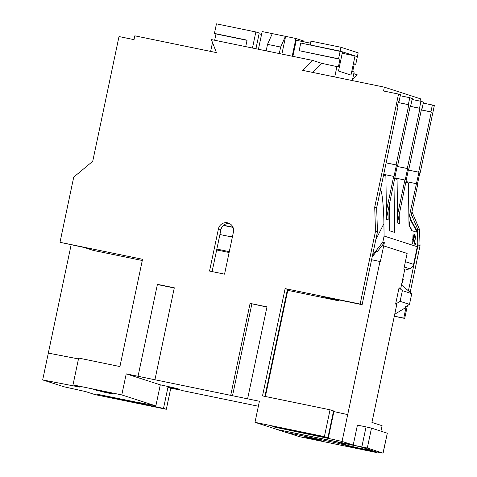 <?xml version="1.0" encoding="UTF-8"?>
<svg xmlns="http://www.w3.org/2000/svg" width="477" height="477" viewBox="0 0 477 477"><rect width="100%" height="100%" fill="white"/><g stroke="black" fill="none" stroke-linecap="round" stroke-linejoin="round"><path stroke-width="0.72" d="M314.337 439.174L303.956 436.789L318.034 439.597L321.2 440.42L314.337 439.174M141.049 402.958L140.936 403.488L95.716 393.936L137.418 402.355A19.581 0.435 11.9 0 1 152.026 405.11A19.581 0.435 11.9 0 1 155.854 405.909L160.296 384.838A19.581 0.435 11.9 0 1 179.537 389.333A19.581 0.435 11.9 0 1 167.952 387.3L163.51 408.378L166.324 409.284L170.766 388.212L182.625 390.448M140.936 403.488A19.581 0.435 -168.1 0 0 159.837 407.632A19.581 0.435 -168.1 0 0 163.51 408.378M106.538 392.744L113.401 393.996L110.485 393.036L93.42 389.482L106.538 392.744M232.973 227.267A4.895 4.788 -72.1 0 0 232.251 227.058L223.582 225.275A7.835 7.662 107.9 0 1 229.544 223.522M92.818 160.832L92.478 161.512M414.853 235.608L414.513 237.242L414.257 237.039C414.28 235.25 414.477 234.398 414.847 234.487L415.485 237.373L414.638 242.894L415.598 243.204L415.616 244.457L414.334 244.045L415.234 237.307L414.853 235.608L414.316 235.698M405.361 261.813A5.873 5.742 -72.1 0 0 405.384 261.718L407.125 253.448L383.681 245.888L384.361 242.668L382.798 242.161L384.092 236.032L417.303 246.734L417.071 231.059L416.367 230.832L410.292 219.67M406.076 182.262L408.39 183.007L409.033 226.682L410.673 227.207L410.703 229.002L411.442 229.24L411.466 230.528L416.385 232.114L416.367 230.832M399.213 214.805L399.344 223.558L397.705 223.027L397.061 179.352L394.902 178.654M389.238 205.515L389.614 230.796L394.694 232.436L393.966 183.096M388.039 211.204L388.171 219.957L386.531 219.426L385.887 175.751L383.568 175.005M384.092 236.032L383.907 223.659C383.806 207.382 381.821 188.683 380.294 189.661M412.706 243.52L413.046 233.909L414.28 244.027L413.72 240.855L412.885 240.587L412.706 243.52M419.873 172.602L420.195 172.668L434.326 105.614L432.371 104.988L430.922 111.88L431.309 112.012L418.633 172.167L418.943 172.263L408.908 218.299M406.827 181.731L416.212 183.657M397.371 165.346L397.693 165.412L410.369 105.256L410.834 105.411L412.289 98.512L409.791 97.707L408.336 104.606L408.807 104.755L398.17 102.567M386.406 211.043L393.704 176.407L384.319 174.475M397.579 214.65L404.878 180.008L395.493 178.076M408.545 168.947L408.867 169.019L421.543 108.863L422.008 109.012L423.463 102.114L420.964 101.309L419.51 108.207L419.981 108.357L410.142 106.335M401.39 285.407L402.415 285.735L408.425 290.833L418.09 244.987L417.566 228.888L419.522 229.515L411.949 211.8M411.395 214.441L417.566 228.888M264.908 396.393L287.464 289.372L285.121 288.615L360.159 304.058L375.5 231.262L374.719 207.113L398.539 94.082L383.526 90.994L384.337 87.16L302.728 70.369L312.656 60.418L211.347 39.567L216.433 52.607L134.824 35.817L134.019 39.645L119.006 36.556L92.717 161.309L73.72 177.152L59.995 242.292L84.459 247.551L93.444 250.449L142.283 260.502M398.396 101.476L399.034 101.607L400.489 94.708L398.539 94.082M397.144 166.419L407.304 168.512L419.981 108.357M410.196 292.335L420.04 245.613L419.522 229.515M394.3 316.275L404.699 318.415L407.394 305.65M376.442 452.518L370.814 450.705L349.051 446.228L338.688 443.413L314.999 438.405L338.688 443.413L349.051 446.228L379.442 452.482L383.007 453.108L367.302 448.046L276.738 429.437L286.111 432.46L315.005 438.405L286.862 432.615L299.52 436.693L376.442 452.518L376.574 451.892M380.938 431.166L382.095 425.699L371.935 422.425L396.792 304.451L395.624 304.07L399.046 287.81L402.367 290.63L411.746 293.653L408.425 290.833M182.584 390.639L258.373 406.237M59.995 242.292L142.54 259.279L119.93 366.563L78.657 358.066L73.005 384.891L80.041 387.157L42.674 379.925L63.775 386.722L85.657 391.593L95.036 394.616L166.324 409.284M352.575 79.403L357.195 74.776L353.785 73.673M310.193 44.957L310.968 41.117L340.983 47.295L338.563 58.79L299.162 50.681L300.778 43.019L342.522 51.886L338.485 71.037L350.989 75.068L355.025 55.91L357.368 56.668L355.753 64.329L354.31 63.864L352.694 71.526L354.137 71.997L352.33 80.571M409.022 225.699L417.774 184.164L417.458 184.062L419.885 172.567L420.195 172.668M384.337 87.16L420.517 98.822L420.034 101.118M423.254 103.11L432.371 104.988M408.318 170.039L418.633 172.167M421.31 109.954L431.309 112.012M397.687 222.049L408.55 168.918L408.867 169.019M412.086 99.484L420.964 101.309M407.304 168.512L407.614 168.614L405.194 180.109L404.878 180.008M386.131 162.854L396.131 164.911L408.807 104.755M386.513 218.448L397.377 165.316L397.693 165.412M396.131 164.911L396.441 165.012L394.02 176.508L393.704 176.407M400.269 95.746L409.791 97.707M399.034 101.607L398.414 101.404L396.959 108.303L397.585 108.506L376.669 207.739L377.456 231.888L362.115 304.69L360.159 304.058M374.719 207.113L376.669 207.739M73.005 384.891L121.784 394.926L126.226 373.855L154.93 379.758L259.422 401.264L254.98 422.336L324.396 436.622L330.048 409.797L262.511 395.904L285.121 288.615M154.93 379.758L174.308 287.804L157.422 284.328L138.044 376.287M247.605 398.832L266.983 306.872L250.097 303.396L230.719 395.355M218.424 228.918A7.835 7.662 107.9 0 1 228.334 223.009A7.835 7.662 107.9 0 1 233.432 232.007L224.554 274.156L209.54 271.067L218.424 228.918L220.923 229.723A7.835 7.662 107.9 0 1 223.582 225.275M337.239 299.568L336.696 300.236L321.754 296.384L362.115 304.69M312.495 72.379L321.564 63.286L338.39 66.917L340.006 59.255L338.563 58.79M312.656 60.418L321.564 63.286M336.947 66.452L334.735 76.952M210.637 51.415L212.509 42.548M245.703 46.639L247.074 40.146L214.429 33.432L215.992 33.933L214.662 40.253M214.429 33.432L216.451 23.85L255.845 31.959L252.458 48.028M255.845 31.959L259.244 33.05L255.94 48.743M292.86 56.346L296.253 40.259L310.527 43.198M299.162 50.681L340.006 59.255M247.038 40.318L215.992 33.933M355.025 55.91L342.23 53.275M354.274 64.025L355.753 64.329M261.569 34.38L259.077 33.867M310.163 44.945L340.179 51.122L357.333 56.656M303.992 41.851L304.141 41.147L295.937 38.506L285.419 36.318L280.655 47.056L267.519 44.355L266.154 50.848M267.519 44.355L272.289 33.617L262.165 31.554L258.433 49.262M295.937 38.506L292.204 56.208M285.616 36.383L281.883 54.086M280.655 47.056L279.283 53.549M357.368 56.662L358.173 52.84L340.983 47.295M285.419 36.318L272.289 33.617M223.409 225.424L233.032 227.404M353.439 445.285L353.111 446.86L350.845 446.347L351.167 444.82M353.111 446.86L373.396 450.998L360.069 446.699L337.519 442.048L350.845 446.347M229.294 251.635L216.85 249.077L219.915 234.517L230.236 236.64A4.895 4.788 -72.1 0 0 232.472 236.556M229.115 252.512L216.665 249.948M401.491 284.93L403.28 279.665L402.88 278.353M333.447 411.478L333.894 411.568L328.242 438.393L342.057 441.44L353.23 445.041L277.489 429.592L254.98 422.336M382.119 245.572L377.212 251.761L376.371 251.588M377.212 251.761L376.431 251.51L372.179 256.918M361.864 446.818L366.062 426.891L371.5 428.119L367.302 448.046M366.062 426.891L357.428 425.114L353.23 445.041M383.007 453.108L387.306 433.223L383.103 453.15M387.205 433.182L371.5 428.119M333.894 411.568L347.709 414.614L379.978 261.479L380.372 261.605L383.681 245.893L407.09 253.436M382.083 245.566L383.681 245.893L382.089 245.56L384.361 242.668M328.242 438.393L272.701 426.712L327.914 437.755L333.566 410.93L330.048 409.797M71.145 244.814L48.326 353.099L78.478 358.937M212.104 271.592L216.85 249.077M219.915 234.517L220.923 229.723M336.696 300.236L338.229 300.731L338.879 299.908M265.403 396.494L287.774 290.35L287.291 290.189M382.798 242.161L372.537 255.219M395.624 304.07L400.108 301.357L409.487 304.38L411.746 293.653M400.108 301.357L402.367 290.63M42.674 379.925L48.326 353.099M157.38 284.525L174.266 288.001M250.097 303.396L266.941 307.069M251.856 303.962L232.478 395.922M342.057 441.44L347.709 414.614M379.978 261.479L371.583 259.75M287.774 290.35L338.229 300.731M407.125 253.448L403.816 269.165L404.752 269.463L400.769 288.364L399.046 287.81M394.729 314.242L406.016 307.421L405.003 307.093L409.487 304.38M394.324 316.173L403.763 318.111L406.016 307.421M411.442 229.24L410.685 227.851M410.262 227.076L409.159 225.049M404.591 270.226L409.713 268.766A5.873 5.742 -72.1 0 0 413.589 264.359L417.303 246.734M327.914 437.755L324.396 436.622M121.784 394.926L155.854 405.909M126.226 373.855L160.296 384.838M375.5 231.262L377.456 231.888M395.093 177.748L397.061 179.352M406.279 181.284L408.39 183.007M383.776 174.027L385.887 175.751M410.453 218.907L417.071 231.059M409.022 225.919L409.522 226.837M167.952 387.3L170.766 388.212M404.699 318.415L403.763 318.111M418.09 244.987L420.04 245.613M410.357 105.31L410.834 105.411M398.176 102.513L408.336 104.606M410.154 106.282L419.51 108.207M421.531 108.911L422.008 109.012M421.322 109.907L430.922 111.88M397.138 166.455L407.614 168.614M386.126 162.89L396.441 165.012M408.306 170.074L418.943 172.263M414.364 242.942L415.598 243.204M415.211 243.216L415.228 244.331M414.43 235.614L414.781 235.614M414.596 234.589L414.966 235.71M414.871 240.062L414.62 241.219L415.002 241.207M414.62 241.219L414.531 241.577M413.04 234.016L413.356 234.004M413.01 234.434L413.076 235.089M413.499 239.704L413.601 240.813M412.677 239.532L413.619 239.698L413.219 235.083L412.951 239.484L413.619 239.698M232.985 227.296L232.251 227.058M283.082 429.097L283.165 428.704M325.666 297.642L325.874 297.231M375.822 239.645L383.907 223.659M106.18 395.928L106.097 396.321M96.437 389.965L96.336 390.442M404.269 267.007L409.713 268.766M405.384 261.718L413.589 264.359"/></g></svg>
